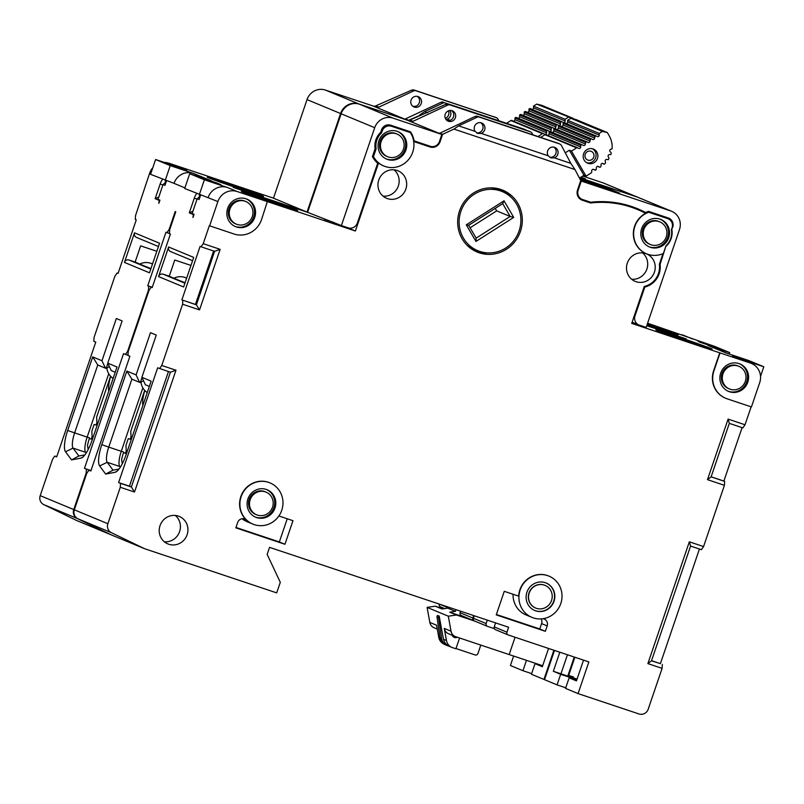 <?xml version="1.0" encoding="UTF-8"?>
<svg xmlns="http://www.w3.org/2000/svg" width="804" height="804" viewBox="0 0 804 804"><rect width="100%" height="100%" fill="white"/><g stroke="black" fill="none" stroke-linecap="round" stroke-linejoin="round"><path stroke-width="1.21" d="M213.613 250.999L195.422 304.435L196.387 304.837L214.598 251.33L201.06 246.798L203.221 243.682L209.331 225.723L234.004 233.994A22.311 21.417 112.5 0 0 261.511 219.663L267.33 201.593L355.378 231.019L378.553 162.931A22.311 21.417 112.5 0 0 383.548 165.885A22.311 21.417 112.5 0 0 383.699 165.946M195.422 304.435L181.875 299.902L196.387 304.837L199.543 309.882L182.608 304.224L182.84 300.304M487.294 620.135L486.129 623.552A2.231 2.141 -67.5 0 0 487.445 626.336L494.339 628.648M380.553 132.449L381.578 132.871A17.105 16.422 112.5 0 0 376.131 148.871L373.488 156.619A22.311 21.417 112.5 0 0 383.84 166.006A22.311 21.417 112.5 0 0 408.934 159.122A22.311 21.417 112.5 0 0 410.341 132.58L391.377 126.238A7.437 7.135 112.5 0 0 382.212 131.012L381.578 132.871M577.543 189.955L578.166 190.216L581.282 181.061L670.727 210.96A14.874 14.281 -67.5 0 1 671.631 211.291A14.874 14.281 -67.5 0 1 679.481 229.562L646.165 327.419L639.391 325.158A7.437 7.135 112.5 0 1 635.009 315.851L644.818 287.048A20.08 19.276 112.5 0 0 660.094 264.355L665.953 245.883M636.155 323.841L631.944 322.655M647.883 663.612L651.501 660.818L690.566 546.067L689.34 541.816L647.883 663.612L662.104 668.365L648.205 709.198A7.437 7.135 -67.5 0 1 639.029 713.972L578.076 693.601L588.86 661.923L508.269 634.979A2.231 2.141 -67.5 0 1 506.952 632.195L508.63 627.261L269.561 547.363L267.159 554.398L280.294 582.317L276.697 592.87L144.63 548.73L111.083 534.801L77.898 518.781A7.437 7.135 -67.5 0 1 74.33 509.806L86.742 473.345L88.902 470.229L90.882 470.893M532.931 134.851L532.178 133.414A3.718 3.568 -67.5 0 0 530.429 131.816L528.509 131.012A3.718 3.568 -67.5 0 0 528.278 130.931L448.28 104.188A3.718 3.568 112.5 0 0 445.687 104.349L447.607 105.153L412.985 121.324A3.718 3.568 112.5 0 1 410.382 121.474L441.858 134.459L439.456 141.504A7.437 7.135 112.5 0 1 430.291 146.278L414.08 140.861A23.055 22.13 112.5 0 0 410.512 131.826L390.654 125.193A7.437 7.135 112.5 0 0 381.478 129.967L380.674 132.348A17.849 17.135 112.5 0 0 375.096 148.71L372.423 156.579A23.055 22.13 112.5 0 0 377.709 163.192L357.338 223.05A7.437 7.135 -67.5 0 1 348.162 227.823L341.388 225.562L374.704 127.705A14.874 14.281 -67.5 0 1 393.045 118.148L441.858 134.459M375.056 148.418L376.131 148.871M267.621 201.714L237.14 191.523A15.618 14.995 -67.5 0 0 217.884 201.563L184.689 188.488L189.724 173.704L211.593 180.92L193.282 173.322A15.618 14.995 -67.5 0 0 174.026 183.352L150.559 174.327L155.594 159.534L177.463 166.75L168.89 163.192L273.471 198.176L307.027 99.606A14.874 14.281 -67.5 0 1 325.369 90.058L358.916 103.977L407.728 120.309L376.252 107.314A3.718 3.568 112.5 0 0 378.855 107.153L413.477 90.983A3.718 3.568 112.5 0 1 416.08 90.822L496.078 117.565A3.718 3.568 -67.5 0 1 498.048 119.253L498.802 120.69M632.778 206.909A101.907 97.807 112.5 0 1 635.823 208.447L645.652 212.527A23.055 22.13 -67.5 0 1 648.466 211.351L668.325 217.995A7.437 7.135 -67.5 0 1 672.707 227.301L672.295 227.13M149.353 386.402L145.383 384.764L141.876 377.317L151.132 381.156L126.087 454.742A20.824 5.829 -71.5 0 1 115.987 471.938A20.824 5.829 -71.5 0 1 115.012 472.31L105.646 474.069L113.012 470.159L107.213 462.3L119.746 466.491A14.874 4.171 108.5 0 1 119.474 466.008A14.874 4.171 108.5 0 1 121.283 451.295L123.705 452.029A18.592 5.206 108.5 0 0 121.625 459.647L122.288 463.767M105.646 474.069L99.646 465.928A20.824 5.829 -71.5 0 1 101.786 444.662L126.841 371.076L131.886 379.156L139.594 382.362L136.097 374.915L150.479 332.675L156.257 335.077L141.876 377.317M341.388 225.562L307.6 212.336L341.157 113.776A14.874 14.281 -67.5 0 1 359.499 104.218L407.296 120.198A3.718 3.568 112.5 0 0 409.899 120.037L445.687 104.349M580.709 146.941L549.092 133.816L549.072 132.117L580.699 145.243L580.709 146.941A1.487 1.427 -67.5 0 1 578.568 148.308L577.664 147.805A1.116 1.075 -67.5 0 0 577.563 147.755L545.946 134.63A1.116 1.075 -67.5 0 1 546.047 134.68M549.092 133.816A1.487 1.427 -67.5 0 1 547.665 135.353M574.257 657.039L568.076 675.199L568.669 675.45A29.758 0.573 18.8 0 1 573.413 676.928L573.111 677.812A29.758 0.573 -161.2 0 1 560.961 673.822L553.333 671.28L560.659 674.315L557.061 684.877L565.755 687.782M386.171 158.911A14.874 14.281 112.5 0 0 404.884 149.484A14.874 14.281 112.5 0 0 397.568 131.454M378.855 140.871A14.874 14.281 112.5 0 0 386.694 159.142A14.874 14.281 112.5 0 0 405.94 149.926A14.874 14.281 112.5 0 0 398.101 131.655A14.874 14.281 112.5 0 0 378.855 140.871M668.717 237.753A14.874 14.281 112.5 0 0 660.878 219.482A14.874 14.281 112.5 0 0 641.632 228.698A14.874 14.281 112.5 0 0 649.471 246.969A14.874 14.281 112.5 0 0 668.717 237.753M660.345 219.281A14.874 14.281 -67.5 0 1 667.662 237.311A14.874 14.281 -67.5 0 1 648.949 246.738M190.97 265.441L174.759 260.024L169.252 276.224L180.779 281.129M447.094 120.56L449.959 120.439A5.578 5.357 -67.5 0 0 451.416 110.54M455.365 117.696A5.578 5.357 -67.5 0 1 448.14 121.143A5.578 5.357 -67.5 0 1 445.205 114.299A5.578 5.357 -67.5 0 1 452.421 110.841A5.578 5.357 -67.5 0 1 455.365 117.696M530.429 131.816A3.718 3.568 -67.5 0 0 530.208 131.725L450.21 104.992A3.718 3.568 112.5 0 0 447.607 105.153M671.631 211.291L638.085 197.372A14.874 14.281 -67.5 0 0 637.17 197.03L579.855 177.875M686.194 338.876L646.748 325.69L686.194 338.876M554.489 650.426L544.529 679.671L557.061 684.877M474.722 621.06A2.231 2.141 -67.5 0 1 473.405 618.266L474.259 615.774M90.942 470.712L84.47 468.39L123.535 353.629L125.464 354.433L127.625 351.308L148.479 290.063L148.71 286.144L147.745 285.742L165.966 232.235L166.93 232.637L169.091 229.512L175.202 211.563L175.774 211.804L169.664 229.753L169.433 233.673L170.398 234.075L152.187 287.581L151.222 287.179L149.052 290.304L128.208 351.549L127.967 355.468L129.896 356.272L90.832 471.033L88.902 470.229M307.6 212.336L233.2 187.422L307.027 212.095L273.471 198.176M139.594 382.362L140.278 382.583L141.986 377.548M140.278 382.583L143.484 380.724M645.652 212.527A101.907 97.807 112.5 0 0 637.753 208.809A101.907 97.807 112.5 0 0 590.669 202.236L582.538 199.513A7.437 7.135 112.5 0 1 578.166 190.216M296.606 210.025A29.758 0.573 -161.2 0 1 297.691 210.558A29.758 0.573 -161.2 0 1 273.32 202.859A29.758 0.573 -161.2 0 1 242.426 191.915A29.758 0.573 -161.2 0 1 241.351 191.382A29.758 0.573 -161.2 0 1 265.712 199.08A29.758 0.573 -161.2 0 1 296.606 210.025M123.474 452.722L125.404 453.305L126.248 450.843L125.967 445.376L128.258 438.642L130.198 439.225L131.042 436.763L130.761 431.296L144.69 390.392M151.222 287.179L152.207 287.51M592.99 169.322L595.824 169.935A1.116 1.075 -67.5 0 0 596.357 168.951L596.347 167.895A1.487 1.427 -67.5 0 1 598.488 166.528L599.925 167.322L597.633 166.368M643.904 229.452A12.271 11.779 112.5 0 0 650.376 244.527A12.271 11.779 112.5 0 0 666.255 236.919A12.271 11.779 112.5 0 0 659.782 221.854A12.271 11.779 112.5 0 0 643.904 229.452M662.968 253.672L659.35 264.295A19.336 18.562 112.5 0 1 644.275 286.425L631.703 323.379L750.514 363.106A15.618 14.995 -67.5 0 1 751.469 363.468A15.618 14.995 -67.5 0 1 759.7 382.644L751.428 406.935L727.047 398.784A22.311 21.417 112.5 0 1 725.68 398.271A22.311 21.417 112.5 0 1 713.922 370.875L720.032 352.926M541.122 618.909A5.578 5.357 112.5 0 1 541.594 623.613L539.765 628.979L545.353 631.301L547.182 625.934A5.578 5.357 112.5 0 0 542.891 618.728M751.137 406.834L745.027 424.763L742.866 427.889L729.318 423.356L728.102 419.105L707.49 479.656L724.414 485.314L703.57 546.569L689.34 541.816M164.348 541.785A14.874 14.281 112.5 0 0 179.604 531.585A14.874 14.281 112.5 0 0 175.282 515.444M527.464 112.319A1.487 1.427 112.5 0 0 528.881 110.791L529.404 108.741A1.116 1.075 -67.5 0 1 530.479 108.701M528.871 109.083L560.488 122.208L561.031 121.866A1.116 1.075 -67.5 0 1 562.107 121.826L563.001 122.329A1.487 1.427 -67.5 0 0 565.152 120.962L565.132 119.253L533.514 106.128L536.68 104.118L573.523 118.922M745.027 424.763L728.102 419.105M750.514 363.106L741.931 359.549L763.8 366.765L749.147 360.674L726.123 352.986L707.801 345.378L729.67 352.594L715.017 346.514L647.592 323.208M184.92 283.219L163.152 274.184A3.718 3.568 112.5 0 0 158.569 276.576L183.634 286.978L193.704 257.411L168.639 246.999A3.718 3.568 112.5 0 0 170.599 251.572L192.588 260.697M475.455 251.27A33.477 32.13 112.5 0 0 487.696 252.888M510.872 197.07A33.477 32.13 112.5 0 0 501.073 189.543M479.445 251.31A31.989 30.703 -67.5 0 1 460.873 211.392A31.989 30.703 -67.5 0 1 503.927 192.337A31.989 30.703 -67.5 0 1 519.123 230.859A31.989 30.703 -67.5 0 1 505.686 248.044A31.989 30.703 -67.5 0 1 479.445 251.31L475.898 250.094A32.22 30.924 -67.5 0 1 467.023 245.22M490.842 187.845A32.22 30.924 -67.5 0 1 500.56 190.689L503.927 192.337M126.841 371.076L136.097 374.915M708.696 345.067A37.567 36.059 -67.5 0 1 708.696 345.037L709.711 345.489A37.939 36.411 112.5 0 0 709.651 345.67M648.738 212.256L667.702 218.598A7.437 7.135 -67.5 0 1 672.074 227.894L671.44 229.753A17.105 16.422 -67.5 0 1 666.003 245.753L663.36 253.501A22.311 21.417 -67.5 0 1 646.617 253.833A22.311 21.417 -67.5 0 1 633.652 232.708A22.311 21.417 -67.5 0 1 648.738 212.256L647.461 211.723M175.975 370.232L134.509 492.028L131.364 486.983L170.428 372.222L175.975 370.232L161.755 365.478L182.608 304.224M553.333 671.28L559.815 652.215M397.005 134.027L396.04 133.625A12.271 11.779 112.5 0 0 380.161 141.223A12.271 11.779 112.5 0 0 386.634 156.298L387.598 156.7A12.271 11.779 112.5 0 0 403.477 149.092A12.271 11.779 112.5 0 0 397.005 134.027A12.271 11.779 112.5 0 0 381.126 141.625A12.271 11.779 112.5 0 0 387.598 156.7M142.861 387.9L121.283 451.295L108.751 447.114A14.874 4.171 -71.5 0 0 107.213 462.3L99.646 465.928M131.886 379.156L108.751 447.114L101.786 444.662M168.448 371.559L129.434 486.179L131.364 486.983L120.53 483.355L120.288 487.274L134.509 492.028M287.239 518.771L279.35 541.946L284.948 544.268L292.978 520.68L278.898 515.977M242.014 518.711A22.311 21.417 112.5 0 0 246.999 521.665L252.878 524.107A22.311 21.417 112.5 0 0 281.752 510.289A22.311 21.417 112.5 0 0 269.993 482.892A22.311 21.417 112.5 0 0 241.12 496.711A22.311 21.417 112.5 0 0 246.717 520.138A22.311 21.417 112.5 0 0 252.878 524.107M235.984 527.454L279.35 541.946M742.816 359.227A37.567 36.059 -67.5 0 1 742.826 359.207L743.841 359.649A37.939 36.411 112.5 0 0 743.78 359.84M459.516 210.939A33.477 32.13 112.5 0 0 477.164 252.044A33.477 32.13 112.5 0 0 520.469 231.311A33.477 32.13 112.5 0 0 502.832 190.206A33.477 32.13 112.5 0 0 459.516 210.939M274.978 508.027A14.874 14.281 112.5 0 0 267.139 489.757A14.874 14.281 112.5 0 0 247.893 498.972A14.874 14.281 112.5 0 0 255.732 517.243A14.874 14.281 112.5 0 0 274.978 508.027M255.21 517.012A14.874 14.281 112.5 0 0 273.923 507.585A14.874 14.281 112.5 0 0 266.606 489.556M413.718 141.524L429.999 146.971A8.181 7.849 112.5 0 0 440.089 141.715L442.592 134.368L453.918 129.082L574.971 169.543L580.749 180.548L577.533 190.005A8.181 7.849 112.5 0 0 582.347 200.236L590.568 202.98L580.739 198.9A101.163 97.093 -67.5 0 1 580.96 198.879M626.507 204.96A101.163 97.093 -67.5 0 1 627.633 205.412L637.461 209.492A101.163 97.093 -67.5 0 1 645.632 213.361A22.311 21.417 -67.5 0 0 633.341 234.145A22.311 21.417 -67.5 0 0 646.336 253.712A22.311 21.417 -67.5 0 0 646.476 253.773M590.568 202.98A101.163 97.093 -67.5 0 1 637.461 209.492M77.898 518.781L111.444 532.71L144.63 548.73M644.155 286.777L644.818 287.048M711.098 348.554A29.758 0.573 -161.2 0 1 712.173 349.087A29.758 0.573 -161.2 0 1 687.812 341.388A29.758 0.573 -161.2 0 1 656.918 330.444A29.758 0.573 -161.2 0 1 655.843 329.911A29.758 0.573 -161.2 0 1 680.204 337.61A29.758 0.573 -161.2 0 1 711.098 348.554M181.875 299.902L200.095 246.396L201.06 246.798M111.444 532.71A7.437 7.135 -67.5 0 1 107.877 523.736L120.288 487.274M160.026 525.655A14.874 14.281 112.5 0 0 167.875 543.916A14.874 14.281 112.5 0 0 187.121 534.71A14.874 14.281 112.5 0 0 179.282 516.439A14.874 14.281 112.5 0 0 160.026 525.655M576.86 679.732L560.659 674.315M581.282 181.061L580.669 180.81M250.165 499.726A12.271 11.779 112.5 0 0 256.637 514.801A12.271 11.779 112.5 0 0 272.516 507.193A12.271 11.779 112.5 0 0 266.044 492.128A12.271 11.779 112.5 0 0 250.165 499.726M657.933 214.527A7.437 7.135 -67.5 0 1 658.034 214.557L668.154 218.768M579.463 198.477L580.739 198.9M565.152 120.962L533.524 107.836A1.487 1.427 -67.5 0 1 532.107 109.364M659.782 221.854L658.818 221.452A12.271 11.779 112.5 0 0 642.939 229.05A12.271 11.779 112.5 0 0 649.411 244.125L650.376 244.527M599.925 167.322L600.467 166.981A1.116 1.075 112.5 0 0 600.99 166.006L600.99 164.941A1.487 1.427 112.5 0 1 603.131 163.574L604.306 164.227A22.311 21.417 112.5 0 0 605.161 163.433A1.146 1.095 -67.5 0 0 605.482 162.277L605.221 161.313A1.487 1.427 112.5 0 1 606.96 159.433L608.246 159.735A22.311 21.417 112.5 0 0 608.789 158.87A1.116 1.075 -67.5 0 0 608.809 157.715L608.296 156.84A1.487 1.427 112.5 0 1 609.522 154.579L610.849 154.529A22.311 21.417 112.5 0 0 611.161 153.554A1.116 1.075 -67.5 0 0 610.889 152.438L610.176 151.735A1.487 1.427 112.5 0 1 610.799 149.242L612.075 148.84A22.311 21.417 112.5 0 0 609.171 135.695L607.352 132.57L602.427 131.414L599.261 133.424L567.644 120.298L570.81 118.278L575.724 119.444L607.352 132.57M210.678 181.302A37.567 36.059 112.5 0 0 210.698 181.262L209.683 180.81A37.939 36.411 -67.5 0 1 209.673 180.84M129.434 486.179L118.6 482.561L157.664 367.8L170.428 372.222M216.738 183.171A48.722 46.763 112.5 0 0 216.809 182.98L220.859 184.659A48.722 46.763 112.5 0 0 220.859 184.659L209.683 180.81M196.819 193.523A5.95 1.668 -71.5 0 0 194.277 198.186L189.282 212.859L193.332 214.537L192.98 217.512L194.065 214.316L192.146 213.512L197.171 198.739L199.101 199.543L200.638 195.01M672.707 227.301L671.521 229.522M536.68 104.118L541.594 105.274L573.222 118.399M732.414 355.72A48.351 46.411 112.5 0 1 732.434 355.68L734.353 356.484A48.351 46.411 112.5 0 0 734.353 356.504M707.49 479.656L711.108 476.862L724.655 481.395L724.414 485.314M699.43 549.021L660.406 663.642L651.552 660.677M579.473 178.116L583.955 175.262L586.076 176.146L571.483 151.102L569.363 150.217L565.282 152.81M583.955 175.262L569.363 150.217M580.287 179.654L619.673 193.161L604.246 186.759L603.864 187.875M227.643 208.347A14.874 14.281 112.5 0 0 235.492 226.617A14.874 14.281 112.5 0 0 254.737 217.402A14.874 14.281 112.5 0 0 246.898 199.131A14.874 14.281 112.5 0 0 227.643 208.347M234.959 226.386A14.874 14.281 112.5 0 0 253.672 216.959A14.874 14.281 112.5 0 0 246.356 198.93M372.543 156.217L373.488 156.619M654.416 272.154A14.874 14.281 112.5 0 0 646.577 253.893A14.874 14.281 112.5 0 0 627.321 263.099A14.874 14.281 112.5 0 0 635.17 281.37A14.874 14.281 112.5 0 0 654.416 272.154M378.774 180.026A14.874 14.281 112.5 0 0 386.613 198.297A14.874 14.281 112.5 0 0 405.859 189.081A14.874 14.281 112.5 0 0 398.02 170.82A14.874 14.281 112.5 0 0 378.774 180.026M549.021 576.146A22.311 21.417 -67.5 0 1 560.79 603.553A22.311 21.417 -67.5 0 1 531.916 617.371A22.311 21.417 -67.5 0 1 520.148 589.965A22.311 21.417 -67.5 0 1 549.021 576.146L548.74 576.026A22.311 21.417 -67.5 0 0 519.866 589.855A22.311 21.417 -67.5 0 0 518.66 596.116L504.279 591.312L496.249 614.889L545.353 631.301M269.853 482.832A22.311 21.417 112.5 0 0 269.702 482.772A22.311 21.417 112.5 0 0 240.828 496.591A22.311 21.417 112.5 0 0 246.426 520.027A5.578 5.357 112.5 0 0 237.672 522.489L235.843 527.856L284.948 544.268M203.221 243.682L220.145 249.34L199.543 309.882M719.741 352.805L713.63 370.755A22.311 21.417 112.5 0 0 725.399 398.151A22.311 21.417 112.5 0 0 725.54 398.211M659.431 264.084L660.094 264.355M245.803 201.502L244.838 201.1A12.271 11.779 112.5 0 0 228.959 208.698A12.271 11.779 112.5 0 0 235.421 223.773L236.386 224.175A12.271 11.779 112.5 0 0 252.265 216.567A12.271 11.779 112.5 0 0 245.803 201.502A12.271 11.779 112.5 0 0 229.924 209.1A12.271 11.779 112.5 0 0 236.386 224.175M358.916 103.977A14.874 14.281 -67.5 0 0 340.574 113.535L307.027 212.095M458.632 125.856L476.923 117.324A3.718 3.568 -67.5 0 1 479.526 117.163L559.514 143.896A3.718 3.568 -67.5 0 1 561.483 145.584L570.82 163.353L554.348 157.845L550.881 157.875L548.248 155.815L481.204 133.404L477.737 133.434L475.104 131.364L458.632 125.856L453.918 129.082M574.971 169.543L570.82 163.353M604.246 186.759L579.704 178.558M189.282 212.859A48.722 46.763 112.5 0 0 192.96 211.11M211.995 181.583A43.516 41.768 112.5 0 0 212.065 181.392L216.809 182.98M168.639 246.999L158.569 276.576M163.152 274.184L169.252 276.224M120.288 467.224L119.746 466.491M554.016 601.291A14.874 14.281 -67.5 0 1 534.771 610.497A14.874 14.281 -67.5 0 1 526.921 592.236A14.874 14.281 -67.5 0 1 546.177 583.021A14.874 14.281 -67.5 0 1 554.016 601.291M546.027 582.96A14.874 14.281 -67.5 0 1 553.725 601.171A14.874 14.281 -67.5 0 1 534.62 610.437M220.145 249.34L214.598 251.33M595.282 170.277L593.844 169.483A1.487 1.427 -67.5 0 0 591.704 170.85L591.714 171.915A1.116 1.075 112.5 0 1 591.181 172.9L586.076 176.146M729.318 423.356L711.108 476.862M531.916 617.371L526.037 614.929A22.311 21.417 -67.5 0 1 513.052 594.236M193.332 214.537A48.722 46.763 112.5 0 0 193.955 214.266M180.82 281.028L185.061 282.787M651.501 660.818L660.406 663.642M662.104 668.365L662.335 664.446M571.483 151.102L576.589 147.856A1.116 1.075 -67.5 0 1 577.563 147.755M540.69 137.444L544.971 134.72A1.116 1.075 -67.5 0 1 545.946 134.63M732.434 355.68L742.826 359.207M212.065 181.392L207.975 180.116L210.698 181.262M671.893 229.683A17.849 17.135 -67.5 0 1 666.325 246.044M711.128 476.812L723.881 481.073L742.082 427.627M159.594 368.594L161.755 365.478M199.452 196.749L199.482 194.618M573.111 677.812A29.758 0.573 -161.2 0 1 577.081 679.089M410.341 132.58L400.352 128.429M376.473 162.066L378.553 162.931M760.524 376.372L763.8 366.765M743.841 359.649L734.353 356.484M549.072 132.117L549.614 131.776L581.232 144.901A1.116 1.075 112.5 0 1 582.307 144.861L583.212 145.353A1.487 1.427 -67.5 0 0 585.352 143.986L585.875 141.946A1.116 1.075 112.5 0 1 586.95 141.906L587.855 142.398A1.487 1.427 112.5 0 0 589.995 141.032L590.518 138.992A1.116 1.075 112.5 0 1 591.593 138.951L592.498 139.444A1.487 1.427 112.5 0 0 594.638 138.077L595.161 136.037A1.116 1.075 -67.5 0 1 596.236 135.997L597.131 136.489A1.487 1.427 -67.5 0 0 599.281 135.122L599.261 133.424M550.69 131.725A1.116 1.075 112.5 0 0 549.614 131.776M585.352 143.986L553.735 130.861A1.487 1.427 -67.5 0 1 552.308 132.399M553.735 130.861L554.247 128.821L585.875 141.946M555.333 128.771A1.116 1.075 112.5 0 0 554.247 128.821M556.951 129.444A1.487 1.427 112.5 0 0 558.368 127.906L558.891 125.866L590.518 138.992M559.976 125.826A1.116 1.075 112.5 0 0 558.891 125.866M561.594 126.489A1.487 1.427 112.5 0 0 563.011 124.952L563.534 122.911A1.116 1.075 -67.5 0 1 564.609 122.871M599.281 135.122L567.654 121.997A1.487 1.427 -67.5 0 1 566.237 123.535M567.654 121.997L567.644 120.298M586.729 162.74A7.628 7.316 112.5 0 0 592.528 148.78M594.277 162.549A7.628 7.316 112.5 0 0 593.463 149.092A7.628 7.316 112.5 0 0 583.191 156.83A7.628 7.316 112.5 0 0 594.277 162.549M580.699 145.243L581.232 144.901M476.923 117.324L474.993 116.52A3.718 3.568 -67.5 0 1 477.596 116.359L557.584 143.092A3.718 3.568 -67.5 0 1 557.815 143.182L559.745 143.976M631.642 279.239A14.874 14.281 112.5 0 0 646.898 269.038A14.874 14.281 112.5 0 0 646.255 257.622A14.874 14.281 112.5 0 0 642.577 252.898M568.669 675.45L574.87 657.24M324.374 219.301L334.313 222.628M549.795 157.282A5.578 5.357 112.5 0 0 553.866 147.152M480.722 122.71A5.578 5.357 -67.5 0 1 476.651 132.841M474.993 116.52L439.386 133.434M475.948 241.431L466.29 224.839L504.038 200.819L513.706 217.402L475.948 241.431L476.139 238.135L468.662 225.301L502.701 203.633L510.178 216.467L496.681 210.869L470.109 227.773M495.234 208.387L496.681 210.869M502.701 203.633L504.038 200.819M476.139 238.135L510.178 216.467L513.706 217.402M466.29 224.839L468.662 225.301M602.347 163.413L604.306 164.227M563.001 123.253L594.618 136.378M558.358 126.208L589.975 139.333M585.342 142.288L553.715 129.163M570.81 118.278L602.427 131.414M120.53 483.355L118.6 482.561M383.086 196.166A14.874 14.281 112.5 0 0 398.342 185.965A14.874 14.281 112.5 0 0 394.02 169.825M475.104 131.364A5.578 5.357 -67.5 0 1 481.727 123.012A5.578 5.357 -67.5 0 1 481.204 133.404M539.765 628.979L496.39 614.487M355.378 231.019L345.68 226.999M529.203 592.99A12.271 11.779 112.5 0 0 535.665 608.055A12.271 11.779 112.5 0 0 551.544 600.457A12.271 11.779 112.5 0 0 545.082 585.382A12.271 11.779 112.5 0 0 529.203 592.99M544.981 585.342A12.271 11.779 112.5 0 0 529.002 592.91A12.271 11.779 112.5 0 0 535.575 608.015M720.696 373.136A14.874 14.281 112.5 0 0 728.535 391.407A14.874 14.281 112.5 0 0 729.449 391.749A14.874 14.281 112.5 0 0 747.78 382.191A14.874 14.281 112.5 0 0 739.941 363.921A14.874 14.281 112.5 0 0 720.696 373.136M583.533 660.134L576.468 680.877L569.142 677.842L565.544 688.395L578.076 693.601M569.142 677.842L576.649 680.345M439.507 133.092L442.592 134.368M495.545 629.703A2.231 2.141 -67.5 0 1 494.229 626.909L495.596 622.909M690.566 546.067L701.4 549.685L703.57 546.569M173.996 278.194A14.874 14.281 -67.5 0 1 184.719 277.39L186.679 278.043M141.052 382.644A14.874 14.281 112.5 0 0 147.253 392.573M142.881 405.407A18.592 5.206 108.5 0 1 144.81 390.523M119.032 469.023L113.012 470.159M724.655 481.395L723.881 481.073M208.156 197.513A15.618 14.995 -67.5 0 1 227.411 187.483L204.377 179.784L199.342 194.578M200.347 195.885A37.939 36.411 -67.5 0 1 197.171 198.739M266.044 492.128L265.079 491.726A12.271 11.779 112.5 0 0 249.2 499.324A12.271 11.779 112.5 0 0 255.672 514.399L256.637 514.801M554.348 157.845A5.578 5.357 112.5 0 0 554.871 147.454A5.578 5.357 112.5 0 0 548.248 155.815M738.846 366.292L737.881 365.89A12.271 11.779 112.5 0 0 722.002 373.488A12.271 11.779 112.5 0 0 728.474 388.563L729.439 388.965A12.271 11.779 112.5 0 0 745.318 381.357A12.271 11.779 112.5 0 0 738.846 366.292A12.271 11.779 112.5 0 0 722.967 373.89A12.271 11.779 112.5 0 0 729.439 388.965M728.012 391.176A14.874 14.281 112.5 0 0 746.725 381.749A14.874 14.281 112.5 0 0 739.409 363.72M217.884 201.563L209.623 225.844M413.578 140.65L414.08 140.861M189.724 173.704L204.377 179.784M525.846 111.655A1.116 1.075 112.5 0 0 525.736 111.605L557.363 124.731A1.116 1.075 112.5 0 1 557.463 124.781L558.368 125.273A1.487 1.427 112.5 0 0 560.509 123.916L560.488 122.208M533.524 107.836L533.514 106.128M565.132 119.253L568.297 117.243M521.203 114.61A1.116 1.075 112.5 0 0 521.092 114.56L552.72 127.685A1.116 1.075 112.5 0 1 552.82 127.735L553.725 128.228A1.487 1.427 112.5 0 0 555.865 126.871L556.388 124.821A1.116 1.075 112.5 0 1 557.363 124.731M522.821 115.273A1.487 1.427 112.5 0 0 524.238 113.736L524.228 112.037L555.855 125.163M552.72 127.685A1.116 1.075 112.5 0 0 551.745 127.776L551.212 128.117L519.585 114.992L520.118 114.65L551.745 127.776M516.56 117.565A1.116 1.075 112.5 0 0 516.459 117.515L548.077 130.64A1.116 1.075 112.5 0 1 548.177 130.69L549.082 131.183A1.487 1.427 -67.5 0 0 551.222 129.816L551.212 128.117M548.077 130.64A1.116 1.075 112.5 0 0 547.102 130.73L546.569 131.072L514.942 117.947L515.485 117.605L547.102 130.73M537.976 136.539L542.459 133.685A1.116 1.075 -67.5 0 1 543.534 133.645L544.439 134.137A1.487 1.427 -67.5 0 0 546.579 132.771L546.569 131.072M506.56 123.283L510.841 120.56A1.116 1.075 -67.5 0 1 511.917 120.52M546.579 132.771L514.962 119.645A1.487 1.427 -67.5 0 1 513.535 121.183M514.962 119.645L514.942 117.947M516.459 117.515A1.116 1.075 112.5 0 0 515.485 117.605M551.222 129.816L519.605 116.691A1.487 1.427 -67.5 0 1 518.178 118.228M519.605 116.691L519.585 114.992M521.092 114.56A1.116 1.075 112.5 0 0 520.118 114.65M524.228 112.037L524.761 111.696L556.388 124.821M525.736 111.605A1.116 1.075 112.5 0 0 524.761 111.696M709.711 345.489L700.234 342.313A48.351 46.411 112.5 0 0 700.224 342.343M698.284 341.559A48.351 46.411 112.5 0 1 698.304 341.519L700.234 342.313M698.304 341.519L708.696 345.037M647.371 323.881A29.758 0.573 -161.2 0 1 676.968 334.384A29.758 0.573 -161.2 0 1 678.043 334.916A29.758 0.573 -161.2 0 1 646.999 324.947M531.625 673.611L522.932 670.707L526.469 660.335M513.615 656.054L510.399 665.511L522.932 670.707M440.592 606.889A2.231 2.141 -67.5 0 1 439.275 604.095L447.898 607.673M548.559 648.446L542.338 666.717L535.012 663.672L542.519 666.184M448.119 607.04L447.738 608.146L441.989 608.99L435.235 606.186L427.095 607.392L448.31 616.196L456.451 614.99L449.697 612.196L471.224 619.613M443.115 608.819L435.235 606.186M475.174 621.251L456.451 614.99M542.67 665.742L509.163 654.567L515.062 637.25M448.31 616.196L451.034 631.22A7.437 7.135 112.5 0 0 455.697 636.698L509.163 654.567M473.667 615.573L472.832 618.025A2.231 2.141 -67.5 0 0 474.139 620.819L474.33 620.879M455.989 648.547L475.174 654.958A2.231 2.141 112.5 0 0 477.928 653.531L480.802 645.089M443.466 639.27L446.471 640.517A9.668 9.286 112.5 0 0 451.948 647.421L449.275 646.315C446.29 644.969 444.361 642.617 443.466 639.27L439.195 616.085L437.647 615.452A1.487 1.427 -67.5 0 0 437.004 616.939L440.029 637.683A9.668 9.286 112.5 0 0 445.567 644.909L447.104 645.552A9.668 9.286 112.5 0 0 447.697 645.773L449.165 646.265M440.029 637.683L441.577 638.316L438.542 617.572A1.487 1.427 -67.5 0 1 439.195 616.085M441.577 638.316A9.668 9.286 112.5 0 0 447.104 645.552M447.738 608.146L455.456 611.341L449.697 612.196M446.471 640.517L444.28 628.416A7.437 7.135 112.5 0 0 448.491 633.723L455.245 636.527M437.265 629.07L434.029 627.723A7.437 7.135 112.5 0 1 429.818 622.417L427.095 607.392M444.2 644.205A9.668 9.286 112.5 0 1 438.763 637.321L436.572 625.21L429.818 622.417M451.948 647.421A9.668 9.286 112.5 0 0 452.541 647.642L455.918 648.768L459.586 637.994M455.456 611.341L456.019 609.683M43.768 504.621L77.315 518.54L110.5 534.57L76.953 520.64L43.768 504.621A7.437 7.135 -67.5 0 1 40.2 495.646L52.612 459.184L54.772 456.059L56.702 456.863L95.766 342.102L93.837 341.308L94.078 337.389L114.922 276.134L117.093 273.008L118.057 273.41L136.268 219.904L135.303 219.502L135.534 215.583L149.634 173.222A15.618 14.995 -67.5 0 1 152.81 167.734M77.315 518.54A7.437 7.135 -67.5 0 1 73.747 509.565L86.159 473.114L86.772 473.315M166.508 180.84L164.971 185.372L163.041 184.568L158.016 199.352L159.936 200.146L158.85 203.342L159.202 200.367A48.722 46.763 112.5 0 0 159.825 200.106M182.608 169.001A48.722 46.763 112.5 0 0 182.679 168.81L186.729 170.488A48.722 46.763 112.5 0 0 186.729 170.488L175.553 166.649A37.939 36.411 -67.5 0 1 175.543 166.669M158.83 196.94A48.722 46.763 112.5 0 1 155.152 198.688L160.147 184.015A5.95 1.668 -71.5 0 1 162.689 179.362M177.865 167.423A43.516 41.768 112.5 0 0 177.935 167.222L182.679 168.81M155.152 198.688L159.202 200.367M115.223 372.242L111.253 370.594L107.746 363.147L122.128 320.907L116.349 318.505L101.967 360.745L92.711 356.906L97.756 364.986L74.621 432.944A14.874 4.171 -71.5 0 0 73.084 448.129L85.616 452.32A14.874 4.171 108.5 0 1 85.345 451.838A14.874 4.171 108.5 0 1 87.154 437.135L89.576 437.858A18.592 5.206 108.5 0 0 87.495 445.476L88.159 449.607M107.746 363.147L117.002 366.996L91.957 440.582A20.824 5.829 -71.5 0 1 81.857 457.767A20.824 5.829 -71.5 0 1 80.882 458.139L71.516 459.898L78.882 455.989L73.084 448.129L65.516 451.758L71.516 459.898M92.711 356.906L67.657 430.492A20.824 5.829 -71.5 0 0 65.516 451.758M134.509 232.838L124.439 262.406L149.504 272.807L159.574 243.24L134.509 232.838A3.718 3.568 112.5 0 0 136.469 237.401L158.458 246.526M86.4 469.184L86.159 473.114M156.84 251.28L140.63 245.863L135.122 262.054L146.65 266.968M107.857 363.378L106.148 368.413L105.465 368.192L101.967 360.745M105.465 368.192L97.756 364.986M84.902 454.863L78.882 455.989M86.159 453.064L85.616 452.32M150.931 268.616L146.69 266.858M150.79 269.049L129.022 260.014L135.122 262.054M129.022 260.014A3.718 3.568 112.5 0 0 124.439 262.406M262.486 195.854A29.758 0.573 -161.2 0 1 263.561 196.387A29.758 0.573 -161.2 0 1 239.19 188.689A29.758 0.573 -161.2 0 1 208.296 177.744A29.758 0.573 -161.2 0 1 207.221 177.212A29.758 0.573 -161.2 0 1 231.592 184.91A29.758 0.573 -161.2 0 1 262.486 195.854M177.935 167.222L175.553 166.649M155.594 159.534L170.247 165.624L193.282 173.322M139.866 264.024A14.874 14.281 -67.5 0 1 150.589 263.23L152.549 263.883M106.922 368.473A14.874 14.281 112.5 0 0 113.123 378.413M108.751 391.236A18.592 5.206 108.5 0 1 110.681 376.352M89.344 438.552L91.274 439.135L92.118 436.672L91.837 431.215L94.128 424.472L96.068 425.055L96.912 422.592L96.631 417.125L110.56 376.222M108.731 373.729L87.154 437.135L67.657 430.492M106.148 368.413L109.354 366.554M54.772 456.059L56.752 456.722M117.093 273.008L118.077 273.34M579.905 177.845L636.597 196.789A14.874 14.281 -67.5 0 1 637.502 197.131L603.955 183.201A14.874 14.281 -67.5 0 0 603.04 182.86L582.699 176.066M496.078 117.565L414.16 90.028A3.718 3.568 112.5 0 0 411.558 90.189L375.769 105.867A3.718 3.568 112.5 0 1 373.177 106.027L325.369 90.058M164.297 162.448A15.618 14.995 -67.5 0 1 168.89 163.192M165.222 180.408L170.247 165.624M166.217 181.714A37.939 36.411 -67.5 0 1 163.041 184.568M165.322 182.578L165.353 180.448M420.432 115.133L408.402 120.379M169.091 229.512L169.684 229.713M149.082 290.264L148.479 290.063M127.625 351.308L128.218 351.509M553.896 650.235L543.946 679.43L544.539 679.631M169.443 233.472L166.93 232.637M148.71 286.144L152.268 287.329M152.288 287.259L147.745 285.742M125.464 354.433L127.987 355.278M90.993 470.571L84.47 468.39M461.416 615.532A2.231 2.141 -67.5 0 1 460.099 612.738L460.622 611.221M543.946 679.43L531.414 674.234L535.012 663.672M729.188 354.011L729.67 352.594M692.475 338.976L683.209 335.127A15.618 14.995 112.5 0 0 682.254 334.776M580.659 177.362L585.543 178.99L581.041 177.121M412.965 106.389L415.839 106.269A5.578 5.357 -67.5 0 0 417.286 96.369M494.148 116.761A3.718 3.568 -67.5 0 1 494.38 116.841L496.309 117.645M421.236 103.525A5.578 5.357 -67.5 0 1 414.01 106.982A5.578 5.357 -67.5 0 1 411.075 100.128A5.578 5.357 -67.5 0 1 418.291 96.671A5.578 5.357 -67.5 0 1 421.236 103.525M450.29 120.309L447.074 119.233L446.069 119.575M427.688 112.761L424.502 111.696L419.788 114.912M525.615 129.816A3.718 3.568 -67.5 0 0 525.384 129.725L523.454 128.931A3.718 3.568 -67.5 0 1 523.685 129.012L525.615 129.816A3.718 3.568 -67.5 0 1 526.469 130.318M525.384 129.725L445.396 102.992L523.454 128.931M445.396 102.992A3.718 3.568 -67.5 0 0 442.793 103.153L440.863 102.349A3.718 3.568 -67.5 0 1 443.466 102.188M442.793 103.153L424.502 111.696M449.737 110.49A5.578 5.357 -67.5 0 1 447.074 119.233M440.863 102.349L405.377 118.922L408.462 120.198M448.471 110.831A5.578 5.357 -67.5 0 1 445.346 118.359M593.744 157.122A4.683 4.502 -67.5 0 1 587.965 160.137A4.683 4.502 -67.5 0 1 585.211 154.267A4.683 4.502 -67.5 0 1 590.99 151.263A4.683 4.502 -67.5 0 1 593.744 157.122M381.257 130.62L382.212 131.012M409.899 120.037L412.985 121.324M567.453 654.768L560.961 673.822M530.208 131.725L528.278 130.931M448.28 104.188L450.21 104.992M184.9 187.865L174.026 183.352M541.594 623.613L547.182 625.934M561.031 121.866L529.404 108.741M752.263 362.905A20.08 19.276 -67.5 0 1 752.986 364.202M741.931 359.549A15.618 14.995 -67.5 0 1 742.886 359.901L751.469 363.468M667.702 218.598L657.712 214.447M486.129 623.552L473.405 618.266M374.704 127.705L341.157 113.776M634.356 315.58L635.009 315.851M107.877 523.736L74.33 509.806M637.17 197.03L670.727 210.96M359.499 104.218L393.045 118.148M407.296 120.198L410.382 121.474M582.347 200.236L581.362 199.824M340.574 113.535L307.027 99.606M197.04 199.111L194.277 198.186M576.589 147.856L544.971 134.72M429.999 146.971L420.311 142.941M479.526 117.163L477.596 116.359M595.161 136.037L563.534 122.911M563.011 124.952L594.638 138.077M558.368 127.906L589.995 141.032M559.514 143.896L557.584 143.092M243.099 518.64L246.426 520.027M115.012 472.31L117.002 471.224M388.02 124.851L391.377 126.238M506.952 632.195L494.229 626.909M186.628 278.184L184.719 277.39M439.476 141.454L440.089 141.715M237.14 191.523L227.411 187.483M528.881 110.791L560.509 123.916M524.238 113.736L555.865 126.871M451.034 631.22L444.28 628.416M438.763 637.321L440.059 637.853M438.542 617.572L437.004 616.939M73.747 509.565L40.2 495.646M162.91 184.94L160.147 184.015M150.77 173.704L149.634 173.222M80.882 458.139L82.872 457.054M152.499 264.013L150.589 263.23M707.801 345.378A15.618 14.995 -67.5 0 1 708.756 345.74L726.605 353.147M472.832 618.025L460.099 612.738M718.133 348.735A20.08 19.276 -67.5 0 1 718.786 349.901M603.04 182.86L636.597 196.789M373.177 106.027L376.252 107.314M375.769 105.867L378.855 107.153M411.558 90.189L413.477 90.983M414.16 90.028L416.08 90.822M542.459 133.685L510.841 120.56M487.304 626.286L474.581 621.01M632.115 322.163L638.939 324.987M562.006 121.776L530.379 108.651M596.136 135.946L564.509 122.821M559.865 125.776L591.493 138.901M555.222 128.73L586.85 141.856M550.589 131.675L582.207 144.81M508.138 634.929L495.405 629.653M579.111 198.116L582.086 199.342M444.682 608.588L440.451 606.839M452.139 635.24A3.718 3.718 0 0 0 457.325 637.24M474.008 620.768L461.275 615.482M543.434 133.595L511.816 120.469"/></g></svg>
